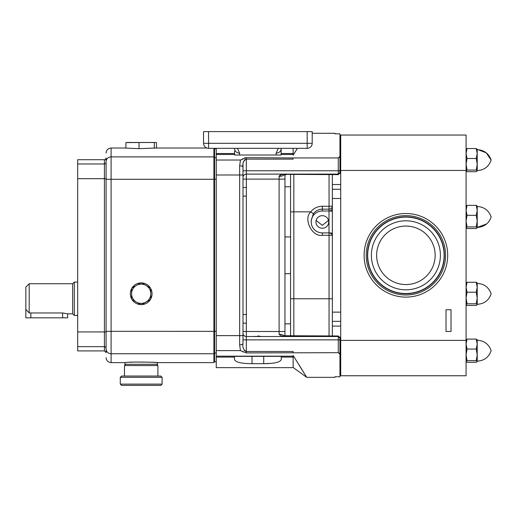 <?xml version="1.0" encoding="UTF-8"?>
<svg xmlns="http://www.w3.org/2000/svg" width="517" height="517" viewBox="0 0 517 517"><rect width="100%" height="100%" fill="white"/><g stroke="black" fill="none" stroke-linecap="round" stroke-linejoin="round"><path stroke-width="0.78" d="M203.543 143.312L203.543 131.609L312.203 131.609L312.203 143.312A5.015 5.015 0 0 1 307.188 148.327L208.558 148.327A5.015 5.015 0 0 1 203.543 143.312L312.203 143.312A5.015 5.015 0 0 1 307.188 148.327L307.188 131.609M281.151 148.327L281.151 154.266M234.595 148.327L234.595 148.663A5.015 4.466 180 0 0 239.61 153.129L239.61 155.016L234.64 155.016L234.64 154.46L216.248 154.46L216.248 148.327M293.766 154.176L297.443 148.327L293.145 155.158L293.145 154.46L281.106 154.46L281.106 155.016L239.61 155.016M276.136 155.016L276.136 153.129A5.015 4.466 0 0 0 281.151 148.663L281.222 148.327M293.145 148.327L293.145 154.46M281.151 150.563L281.106 154.46M270.533 363.399L263.722 363.671C274.508 363.613 280.356 362.21 281.274 359.477L281.274 357.085L293.145 357.085L293.145 367.632L216.248 367.632L216.248 154.46M234.64 154.46L234.472 151.151M216.248 160.018L240.45 160.018L239.655 165.789A3.341 1.364 0 0 1 242.996 167.153C242.35 163.333 243.468 160.658 246.338 159.133L246.338 170.759L338.28 170.759L338.28 157.944L293.145 157.944L293.145 159.133L246.338 159.133L246.338 157.698L240.45 160.018M293.145 157.944L246.338 157.698M312.203 133.283L334.938 133.283L334.938 133.845L339.953 133.845L339.953 156.457L338.28 157.944M339.953 156.457L339.953 172.432L338.28 174.106L338.28 170.759L339.953 170.759M241.265 159.779L243.074 158.635M244.457 158.002L245.601 157.743M245.22 159.41L243.714 161.226M243.061 164.69L242.996 166.752M240.45 350.604L246.338 352.93L246.338 351.489C243.468 349.977 242.357 347.301 242.996 343.469A3.341 1.364 0 0 1 239.655 344.833L240.45 350.604L216.248 350.604M246.338 352.93L338.28 352.684L338.28 335.992L283.904 335.72L284.492 336.237M242.996 314.51L246.338 314.51L246.338 351.489L293.145 351.489L293.145 352.684M338.28 352.684L339.953 354.171L339.953 376.777L334.938 376.777L334.938 377.339L306.704 377.339L305.799 375.846M340.703 337.22L339.953 337.22L339.953 354.171M216.248 356.168L293.145 356.168L293.145 355.47L306.704 377.339L293.145 367.49M281.274 357.085L281.274 356.355L234.472 356.355L234.472 359.477C235.377 362.204 241.226 363.606 252.025 363.671L263.722 363.671L263.722 356.355M293.145 357.085L293.145 356.168M303.188 371.574L299.059 364.886M243.029 351.961L241.853 351.198M244.179 350.28L245.704 351.405M340.703 355.489L339.953 355.489M340.703 340.36L466.076 340.36L466.076 375.762L340.703 375.762L340.703 135.047L466.076 135.047L466.076 170.448L340.703 170.448M446.016 331.462L446.016 309.735L451.031 309.735L451.031 331.462L446.016 331.462M339.953 155.139L340.703 155.139M340.703 173.402L339.953 173.402L339.953 172.432M332.347 335.992L332.347 174.63M332.347 321.335L340.703 321.335L332.347 321.335M340.703 198.47L332.347 198.47L332.347 189.28L340.703 189.28L332.347 189.28L332.347 184.537L340.703 184.537M332.347 207.711A3.341 3.296 180 0 1 328.999 211.007L322.317 211.007A11.115 10.947 180 0 0 311.195 221.955A11.115 10.947 180 0 0 322.317 232.902L328.999 232.902L328.999 209.165A3.341 3.296 180 0 0 332.347 205.869A3.341 0.401 0 0 1 329.058 206.27L329.058 174.63M322.317 211.007L322.317 209.146L328.999 209.165L329.058 206.27L322.375 206.251L322.317 209.146C318.575 209.256 315.596 210.807 313.367 213.799L311.195 220.552L311.195 221.955M329.058 335.992L329.058 235.293L322.375 235.274C312.119 237.322 303.001 218.969 310.736 211.847C313.741 208.196 317.625 206.335 322.375 206.251M293.837 174.63L293.837 211.847L310.736 211.847L313.367 213.799M332.205 235.293L329.058 235.293L329.051 232.902M322.317 215.667A6.378 6.288 180 0 0 315.932 221.955A6.378 6.288 180 0 0 322.317 228.236A6.378 6.288 180 0 0 328.696 221.955A6.378 6.288 180 0 0 322.317 215.667M316.12 220.442L322.317 225.36L328.508 220.442M290.554 335.992L290.554 174.63M282.108 336.024L284.13 336.224M261.557 336.425L254.19 336.425M258.015 335.94L259.198 336.018M339.953 337.866L338.28 336.276L286.289 336.276C283.012 336.657 280.615 335.972 279.102 334.228A5.849 3.173 0 0 1 284.15 335.798M242.996 333.174A3.341 3.341 0 0 0 246.338 336.522L338.28 336.522L339.953 338.189M339.953 172.956L338.28 174.63L338.28 174.106L246.338 174.106L246.338 314.51M281.099 174.804L280.201 175.108M280.188 175.114L279.193 175.967M242.996 331.507L279.102 331.507L279.102 176.4A5.849 3.173 0 0 0 284.15 174.824L284.007 174.862M279.102 176.4C280.621 174.649 283.012 173.964 286.289 174.345L338.28 174.345L339.953 172.756M284.492 174.384L283.904 174.901L286.289 174.63L284.951 174.694L284.951 335.927M242.996 177.447A3.341 3.341 0 0 1 246.338 174.106L246.338 170.759L242.996 170.759L242.996 167.153L242.996 343.469L242.996 339.863L339.953 339.863M242.996 187.471L246.338 187.471M242.996 196.111L246.338 196.111M242.996 323.157L246.338 323.157M216.248 174.992L242.996 174.992L242.996 167.153M239.856 362.656L239.533 362.585M216.248 179.25L214.581 179.25L214.581 361.816L213.909 361.81M125.902 148.011L111.103 148.011L111.103 362.617L124.894 362.617L124.894 364.285L157.491 364.285L157.491 362.617L213.909 362.617L213.909 148.327M124.894 362.617L125.418 362.572C129.689 361.448 163.204 362.495 156.974 362.572L152.722 362.294M150.932 362.204L135.732 362.049M134.808 362.074L133.813 362.107M132.087 362.178L130.226 362.268M206.806 148.011L155.649 148.011L139.028 148.657L125.902 148.108L125.902 142.589L155.649 142.466M150.802 298.826A10.863 10.863 0 0 0 150.802 288.693L150.802 293.759A9.61 9.61 0 0 0 136.385 285.436A9.61 9.61 0 0 0 136.385 302.083L131.997 299.55A10.863 10.863 0 0 0 140.773 304.616L136.385 302.083A9.61 9.61 0 0 0 150.802 293.759L150.802 298.826A10.863 10.863 0 0 1 150.389 299.55L141.613 304.616A10.863 10.863 0 0 0 150.389 299.55M143.862 303.317L141.613 304.616A10.863 10.863 0 0 1 140.773 304.616L136.385 302.083M131.997 299.55A10.863 10.863 0 0 1 131.583 298.826L131.583 288.693A10.863 10.863 0 0 0 131.583 298.826L131.583 288.693A10.863 10.863 0 0 1 131.997 287.969L140.773 282.902A10.863 10.863 0 0 0 131.997 287.969L136.385 285.436M127.247 142.466L126.865 142.466M144.838 142.466L125.902 142.589M137.548 142.466L133.968 142.466M154.622 142.498L148.418 142.466M156.483 148.011L156.483 142.589L155.397 142.466M154.318 148.256L154.318 142.589M139.028 148.657L139.028 142.589M213.909 156.884L111.103 156.884A5.015 4.802 180 0 0 106.088 161.685L106.088 331.946L104.415 331.946L104.415 159.714C104.828 160.134 105.39 159.579 106.088 158.04L106.088 162.325A1.674 1.635 0 0 1 104.415 163.96L77.673 163.96L77.673 159.714L104.415 159.714M140.773 282.902A10.863 10.863 0 0 1 141.613 282.902L150.389 287.969A10.863 10.863 0 0 0 141.613 282.902L150.266 287.898M150.389 287.969A10.863 10.863 0 0 1 150.802 288.693L150.802 298.69M213.909 353.744L111.103 353.744A5.015 4.802 0 0 1 106.088 348.943L106.088 179.289L213.909 179.289M106.088 348.303L106.088 352.588L106.088 348.303A1.674 1.635 180 0 0 104.415 346.668L104.415 331.946L77.673 331.946L77.673 163.96M126.988 142.466L132.468 142.466M148.508 142.466L155.139 142.466M77.673 346.668L104.415 346.668L104.415 350.914L77.673 350.914L77.673 331.946M29.191 283.73L29.191 312.966L25.85 309.353L25.85 287.071L29.191 283.73L72.658 283.73L74.325 282.075L74.325 315.473L77.673 315.473M72.658 283.73L72.658 313.825L74.325 315.473M29.191 312.966L62.628 312.966L67.643 313.825L67.643 317.826L25.85 317.826L25.85 309.353M214.581 179.25L214.581 148.806L216.248 148.806M466.076 340.36L466.076 170.448M466.076 361.461L467.045 362.275L476.247 362.275L477.217 361.551L477.217 344.076L476.247 339.1L467.045 339.1L466.076 339.915L467.045 339.1L466.076 344.076L467.045 349.053L466.076 354.849L467.045 360.646L466.127 361.648M476.247 339.1L477.217 339.915L476.247 339.1M477.217 361.461L476.247 360.646L477.217 354.849L476.247 349.053L477.217 344.076L477.165 339.727M476.247 360.646L467.045 360.646M476.247 349.053L467.045 349.053M477.217 170.985L477.217 153.51L476.247 148.534L467.045 148.534L466.076 149.348L467.045 148.534L466.076 153.51L467.045 158.486L466.076 164.283L467.045 170.08L466.127 171.082M476.247 148.534L477.217 149.348L476.247 148.534M466.076 304.623L467.045 305.444L476.247 305.444L477.217 304.623L477.217 287.239L476.247 282.263L467.045 282.263L466.076 283.077L467.045 282.263L466.076 287.239L467.045 292.221L466.076 298.012L467.045 303.809L466.076 304.72M476.247 282.263L477.217 283.077L476.247 282.263M477.217 304.623L476.247 303.809L477.217 298.012L476.247 292.221L477.217 287.239L477.217 282.986M476.247 303.809L467.045 303.809M476.247 292.221L467.045 292.221M477.217 227.823L477.217 210.348L476.247 205.365L467.045 205.365L466.076 206.186L467.045 205.365L466.076 210.348L467.045 215.324L466.076 221.121L467.045 226.911L466.127 227.913M476.247 205.365L477.217 206.186L476.247 205.365M466.076 170.894L467.045 171.709L476.247 171.709L477.217 170.894L476.247 170.08L467.045 170.08M476.247 170.08L477.217 164.283L476.247 158.486L477.217 153.51L477.217 149.258M476.247 158.486L467.045 158.486M466.076 227.732L467.045 228.546L476.247 228.546L477.217 227.732L476.247 226.911L467.045 226.911M476.247 226.911L477.217 221.121L476.247 215.324L477.217 210.348L477.165 205.999M476.247 215.324L467.045 215.324M157.898 376.046L157.898 365.558L124.487 365.558L125.76 364.285M145.387 376.046L160.832 376.046L162.105 377.32L120.28 377.32L121.553 376.046L145.387 376.046M162.105 384.118L160.832 385.391L121.553 385.391L120.28 384.118L162.105 384.118L162.105 377.32M405.897 226.058A29.256 29.256 0 0 1 435.152 255.314A29.256 29.256 0 0 1 405.897 284.563A29.256 29.256 0 0 1 376.641 255.314A29.256 29.256 0 0 1 405.897 226.058M435.152 255.314A29.256 29.256 0 0 0 405.897 226.058A29.256 29.256 0 0 0 376.641 255.314A29.256 29.256 0 0 0 405.897 284.563A29.256 29.256 0 0 0 435.152 255.314M371.387 255.314A34.51 34.51 0 0 1 405.897 220.804A34.51 34.51 0 0 1 440.4 255.314A34.51 34.51 0 0 1 405.897 289.817A34.51 34.51 0 0 1 371.387 255.314M367.684 255.314A38.213 38.213 0 0 1 405.897 217.101A38.213 38.213 0 0 1 444.103 255.314A38.213 38.213 0 0 1 405.897 293.52A38.213 38.213 0 0 1 367.684 255.314M447.69 255.314A41.793 41.793 0 0 1 405.897 297.101A41.793 41.793 0 0 1 364.104 255.314A41.793 41.793 0 0 1 405.897 213.521A41.793 41.793 0 0 1 447.69 255.314M208.558 131.609L208.558 148.327M237.458 148.327L239.61 153.129M276.136 153.129L278.288 148.327M281.274 153.536L293.145 153.536M216.248 153.536L234.472 153.536M239.655 344.833L239.655 165.789M339.953 157.459L338.919 157.459M216.248 335.63L242.996 335.63M338.919 353.163L339.953 353.163M216.248 357.085L234.472 357.085M332.347 312.139L340.703 312.139M332.347 326.078L340.703 326.078M322.375 235.274L322.362 232.902M328.999 211.007A3.341 0.575 180 0 1 332.347 211.582M329.058 232.902L329.058 234.156M332.347 236.198A3.341 3.296 180 0 0 328.999 232.902A3.341 0.575 180 0 1 332.347 233.484M290.554 211.847L293.837 211.847L293.837 298.768L332.347 298.768M293.837 335.992L293.837 298.768L290.554 298.768M279.102 334.228L279.102 331.507L284.951 331.507M338.28 174.63L286.289 174.345M242.996 179.121L284.951 179.121M252.025 363.671L252.025 356.355M214.581 352.962L213.909 352.962M214.581 331.345L106.088 331.332M214.581 179.27L213.909 179.27M216.248 157.646L213.909 157.666M77.673 178.682L106.088 178.682M62.628 312.966L62.628 317.826M30.865 312.966L30.865 317.826M216.248 331.371L214.581 331.371M216.248 352.982L214.581 352.982M367.451 255.314A38.445 38.445 0 0 1 405.897 216.869A38.445 38.445 0 0 1 444.342 255.314A38.445 38.445 0 0 1 405.897 293.759A38.445 38.445 0 0 1 367.451 255.314M445.576 255.314A39.68 39.68 0 0 1 405.897 294.987A39.68 39.68 0 0 1 366.217 255.314A39.68 39.68 0 0 1 405.897 215.634A39.68 39.68 0 0 1 445.576 255.314M234.524 148.327L234.595 148.663M340.703 374.831L339.953 374.831M339.953 135.79L340.703 135.79M328.999 232.902C331.029 233.102 332.147 234.214 332.347 236.25M284.951 236.922L290.554 236.922M284.951 323.849L290.554 323.849M284.951 273.7L290.554 273.7M284.951 186.773L290.554 186.773M339.953 337.666L338.28 335.992M214.581 148.844L213.909 148.844M111.103 148.011C108.059 148.308 106.386 149.982 106.088 153.026M111.103 362.617C108.059 362.32 106.386 360.646 106.088 357.602M104.415 350.914L106.088 352.588M67.643 313.825L72.658 313.825M74.325 282.075L77.673 282.075M216.248 361.816L214.581 361.816M477.217 340.238C484.171 340.645 488.817 344.122 491.15 350.688C488.817 357.253 484.171 360.73 477.217 361.137C484.171 360.73 488.817 357.253 491.15 350.688C488.817 344.122 484.171 340.645 477.217 340.238M478.16 149.704L486.297 152.864L491.15 160.121C488.817 166.681 484.171 170.164 477.217 170.571C484.171 170.164 488.817 166.687 491.15 160.121C488.817 153.555 484.171 150.072 477.217 149.671M477.217 283.406C484.171 283.807 488.817 287.29 491.15 293.85C488.817 300.416 484.171 303.899 477.217 304.3C484.171 303.899 488.817 300.416 491.15 293.85C488.817 287.29 484.171 283.807 477.217 283.406M477.217 206.509C484.171 206.91 488.817 210.393 491.15 216.959C488.817 210.393 484.171 206.91 477.217 206.509M491.15 216.959C488.817 223.518 484.171 227.002 477.217 227.402L486.646 223.926M487.919 222.698L489.166 221.134M124.487 376.046L124.487 365.558M120.28 384.118L120.28 377.32M156.625 364.285L157.898 365.558"/></g></svg>
